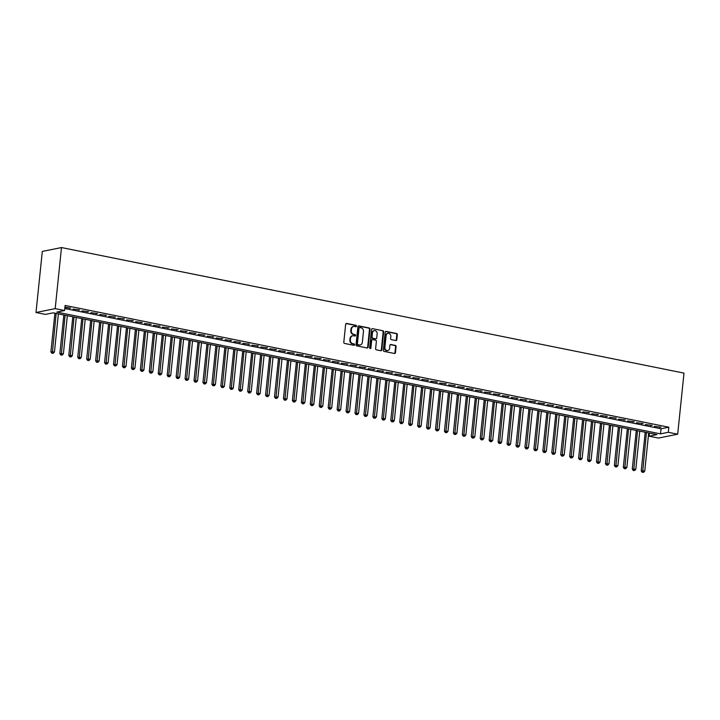 <?xml version="1.0" encoding="UTF-8"?>
<svg xmlns="http://www.w3.org/2000/svg" width="720" height="720" viewBox="0 0 720 720"><rect width="100%" height="100%" fill="white"/><g stroke="black" fill="none" stroke-linecap="round" stroke-linejoin="round"><path stroke-width="1.08" d="M356.508 326.151A0.711 0.612 78.6 0 0 355.968 325.323L346.635 323.442A1.017 0.882 78.6 0 0 345.654 324.261L343.8 342.252A1.017 0.882 78.6 0 0 344.574 343.431L353.898 345.312A0.711 0.612 78.6 0 0 354.042 343.908L352.836 343.665A3.267 2.808 78.6 0 1 350.361 339.903L350.514 338.4A3.267 2.808 78.6 0 1 352.674 335.772A3.267 2.808 78.6 0 1 353.655 335.772L354.861 336.015A0.711 0.612 78.6 0 0 355.005 334.62L353.799 334.377A3.267 2.808 78.6 0 1 351.315 330.606L351.477 329.112A3.267 2.808 78.6 0 1 353.637 326.475A3.267 2.808 78.6 0 1 354.609 326.475L355.824 326.718A0.711 0.612 78.6 0 0 356.508 326.151M355.761 326.709A0.711 0.612 78.6 0 0 355.446 325.431L346.122 323.55A1.017 0.882 78.6 0 0 346.077 323.541M353.835 345.294A0.711 0.612 78.6 0 0 353.529 344.016L352.836 343.665M354.798 336.006A0.711 0.612 78.6 0 0 354.483 334.719L353.799 334.377M395.82 340.551A1.017 0.882 78.6 0 0 396.801 339.732L397.323 334.683A1.017 0.882 78.6 0 0 396.549 333.513L386.19 331.416A1.017 0.882 78.6 0 0 385.209 332.244L383.346 350.226A1.017 0.882 78.6 0 0 384.12 351.405L394.479 353.493A1.017 0.882 78.6 0 0 395.46 352.674L396.09 346.572A1.017 0.882 78.6 0 0 395.316 345.402L390.879 344.502A1.017 0.882 78.6 0 0 389.898 345.33L389.592 348.354A2.727 2.349 78.6 0 1 384.894 347.4L386.118 335.565A2.727 2.349 78.6 0 1 390.816 336.51L390.609 338.481A1.017 0.882 78.6 0 0 391.383 339.66L395.82 340.551M64.782 308.511L661.041 428.778L668.826 427.212L668.295 432.297L677.691 434.196L684 373.113L61.497 247.554L42.309 251.424L36 312.507L45.387 314.397L53.172 312.831L656.892 434.601L649.107 436.167L658.503 438.066L677.691 434.196M668.826 427.212L65.106 305.442L64.575 310.527L55.188 308.637L61.497 247.554M370.017 329.175A1.017 0.882 78.6 0 0 369.243 328.005L358.884 325.908A1.017 0.882 78.6 0 0 357.903 326.736L356.04 344.718A1.017 0.882 78.6 0 0 356.814 345.897L367.173 347.985A1.017 0.882 78.6 0 0 368.154 347.166L370.017 329.175L369.495 329.283A1.017 0.882 78.6 0 0 368.721 328.104L358.362 326.016A1.017 0.882 78.6 0 0 358.326 326.007M372.537 328.662L382.896 330.759A1.017 0.882 78.6 0 1 383.67 331.929L381.807 349.92A1.017 0.882 78.6 0 1 380.826 350.739L376.398 349.848A1.017 0.882 78.6 0 1 375.624 348.669L376.371 341.379A1.017 0.882 78.6 0 0 375.597 340.2L372.663 339.606A1.017 0.882 78.6 0 0 371.682 340.425L370.89 348.021A0.711 0.612 78.6 0 1 369.666 347.778L371.556 329.49A1.017 0.882 78.6 0 1 372.537 328.662L382.896 330.759M64.899 307.44L70.731 308.088L64.935 307.098M79.677 309.897L73.017 309.069L79.677 309.897M88.623 311.697L81.963 310.878L88.623 311.697M97.569 313.506L90.9 312.678L97.569 313.506M106.515 315.306L99.846 314.487L106.515 315.306M115.452 317.106L108.792 316.287L115.452 317.106M124.398 318.915L117.738 318.096L124.398 318.915M133.344 320.715L126.684 319.896L133.344 320.715M142.29 322.524L135.621 321.705L142.29 322.524M151.227 324.324L144.567 323.505L151.227 324.324M160.173 326.133L153.513 325.305L160.173 326.133M169.119 327.933L162.459 327.114L169.119 327.933M178.065 329.742L171.396 328.914L178.065 329.742M187.011 331.542L180.342 330.723L187.011 331.542M195.948 333.342L189.288 332.523L195.948 333.342M204.894 335.151L198.234 334.332L204.894 335.151M213.84 336.951L207.18 336.132L213.84 336.951M222.786 338.76L216.117 337.941L222.786 338.76M231.723 340.56L225.063 339.741L231.723 340.56M240.669 342.369L234.009 341.541L240.669 342.369M249.615 344.169L242.955 343.35L249.615 344.169M258.561 345.978L251.892 345.15L258.561 345.978M267.507 347.778L260.838 346.959L267.507 347.778M276.444 349.578L269.784 348.759L276.444 349.578M285.39 351.387L278.73 350.568L285.39 351.387M294.336 353.187L287.676 352.368L294.336 353.187M303.282 354.996L296.613 354.177L303.282 354.996M312.219 356.796L305.559 355.977L312.219 356.796M321.165 358.605L314.505 357.777L321.165 358.605M330.111 360.405L323.451 359.586L330.111 360.405M339.057 362.214L332.388 361.386L339.057 362.214M348.003 364.014L341.334 363.195L348.003 364.014M356.94 365.814L350.28 364.995L356.94 365.814M365.886 367.623L359.226 366.804L365.886 367.623M374.832 369.423L368.172 368.604L374.832 369.423M383.778 371.232L377.109 370.413L383.778 371.232M392.715 373.032L386.055 372.213L392.715 373.032M401.661 374.841L395.001 374.013L401.661 374.841M410.607 376.641L403.947 375.822L410.607 376.641M419.553 378.45L412.884 377.622L419.553 378.45M428.499 380.25L421.83 379.431L428.499 380.25M437.436 382.05L430.776 381.231L437.436 382.05M446.382 383.859L439.722 383.04L446.382 383.859M455.328 385.659L448.668 384.84L455.328 385.659M464.274 387.468L457.605 386.649L464.274 387.468M473.211 389.268L466.551 388.449L473.211 389.268M482.157 391.077L475.497 390.249L482.157 391.077M491.103 392.877L484.443 392.058L491.103 392.877M500.049 394.686L493.38 393.858L500.049 394.686M508.995 396.486L502.326 395.667L508.995 396.486M517.932 398.286L511.272 397.467L517.932 398.286M526.878 400.095L520.218 399.276L526.878 400.095M535.824 401.895L529.164 401.076L535.824 401.895M544.77 403.704L538.101 402.885L544.77 403.704M553.707 405.504L547.047 404.685L553.707 405.504M562.653 407.313L555.993 406.485L562.653 407.313M571.599 409.113L564.939 408.294L571.599 409.113M580.545 410.922L573.876 410.094L580.545 410.922M589.482 412.722L582.822 411.903L589.482 412.722M598.428 414.522L591.768 413.703L598.428 414.522M607.374 416.331L600.714 415.512L607.374 416.331M616.32 418.131L609.66 417.312L616.32 418.131M625.266 419.94L618.597 419.121L625.266 419.94M634.203 421.74L627.543 420.921L634.203 421.74M643.149 423.549L636.489 422.721L643.149 423.549M652.095 425.349L645.435 424.53L652.095 425.349M654.372 426.33L661.041 427.158L654.372 426.33M649.431 433.098L649.107 436.167M64.575 310.527L56.799 312.093L660.519 433.863L668.295 432.297M55.188 308.637L36 312.507M661.041 428.778L660.519 433.863M69.435 308.349L69.489 307.836M78.381 310.158L78.435 309.645M87.327 311.958L87.381 311.445M96.273 313.767L96.327 313.254M105.219 315.567L105.264 315.054M114.156 317.376L114.21 316.863M123.102 319.176L123.156 318.663M132.048 320.976L132.102 320.463M140.994 322.785L141.039 322.272M149.931 324.585L149.985 324.072M158.877 326.394L158.931 325.881M167.823 328.194L167.877 327.681M176.769 330.003L176.823 329.49M185.706 331.803L185.76 331.29M194.652 333.612L194.706 333.099M203.598 335.412L203.652 334.899M212.544 337.212L212.598 336.699M221.49 339.021L221.535 338.508M230.427 340.821L230.481 340.308M239.373 342.63L239.427 342.117M248.319 344.43L248.373 343.917M257.265 346.239L257.319 345.726M266.202 348.039L266.256 347.526M275.148 349.848L275.202 349.335M284.094 351.648L284.148 351.135M293.04 353.448L293.094 352.935M301.986 355.257L302.031 354.744M310.923 357.057L310.977 356.544M319.869 358.866L319.923 358.353M328.815 360.666L328.869 360.153M337.761 362.475L337.815 361.962M346.698 364.275L346.752 363.762M355.644 366.084L355.698 365.571M364.59 367.884L364.644 367.371M373.536 369.684L373.59 369.171M382.482 371.493L382.527 370.98M391.419 373.293L391.473 372.78M400.365 375.102L400.419 374.589M409.311 376.902L409.365 376.389M418.257 378.711L418.311 378.198M427.194 380.511L427.248 379.998M436.14 382.32L436.194 381.807M445.086 384.12L445.14 383.607M454.032 385.92L454.086 385.407M462.978 387.729L463.023 387.216M471.915 389.529L471.969 389.016M480.861 391.338L480.915 390.825M489.807 393.138L489.861 392.625M498.753 394.947L498.807 394.434M507.69 396.747L507.744 396.234M516.636 398.556L516.69 398.043M525.582 400.356L525.636 399.843M534.528 402.156L534.582 401.643M543.474 403.965L543.519 403.452M552.411 405.765L552.465 405.252M561.357 407.574L561.411 407.061M570.303 409.374L570.357 408.861M579.249 411.183L579.303 410.67M588.186 412.983L588.24 412.47M597.132 414.792L597.186 414.279M606.078 416.592L606.132 416.079M615.024 418.392L615.078 417.879M623.97 420.201L624.015 419.688M632.907 422.001L632.961 421.488M641.853 423.81L641.907 423.297M650.799 425.61L650.853 425.097M659.745 427.419L659.799 426.906M353.376 326.547A3.267 2.808 78.6 0 0 353.115 326.583A3.267 2.808 78.6 0 0 350.955 329.211L351.477 329.112M353.277 334.476A3.267 2.808 78.6 0 1 350.802 330.714L350.955 329.211M352.422 335.835A3.267 2.808 78.6 0 0 352.161 335.871A3.267 2.808 78.6 0 0 349.992 338.508L350.514 338.4M352.314 343.773A3.267 2.808 78.6 0 1 349.839 340.011L349.992 338.508M367.218 347.994A1.017 0.882 78.6 0 0 367.641 347.274L369.495 329.283M359.703 327.51A0.711 0.612 78.6 0 0 359.019 328.077L357.39 343.872A0.711 0.612 78.6 0 0 357.93 344.691L359.199 344.952A3.267 2.808 78.6 0 0 360.18 344.952A3.267 2.808 78.6 0 0 362.34 342.315L363.456 331.524A3.267 2.808 78.6 0 0 360.981 327.762L359.703 327.51M359.19 327.609A0.711 0.612 78.6 0 0 358.497 328.185L359.019 328.077M359.919 344.988A3.267 2.808 78.6 0 1 359.658 345.06A3.267 2.808 78.6 0 1 358.686 345.051L357.408 344.799A0.711 0.612 78.6 0 1 356.868 343.971L358.497 328.185M380.862 350.748A1.017 0.882 78.6 0 0 381.294 350.019L383.148 332.037A1.017 0.882 78.6 0 0 382.374 330.858M372.105 339.705A1.017 0.882 78.6 0 0 371.16 340.533L370.377 348.129L370.89 348.021M370.143 348.579A0.711 0.612 78.6 0 0 370.377 348.129M377.154 333.81A2.727 2.349 78.6 0 0 372.456 332.856L372.033 337.032A1.017 0.882 78.6 0 0 372.807 338.211L375.741 338.796A1.017 0.882 78.6 0 0 376.722 337.977L377.154 333.81M374.013 330.723A2.727 2.349 78.6 0 0 371.943 332.964L372.456 332.856M375.777 338.805A1.017 0.882 78.6 0 1 375.228 338.904L372.285 338.31A1.017 0.882 78.6 0 1 371.511 337.131L371.943 332.964M387.666 333.432A2.727 2.349 78.6 0 0 385.596 335.664L386.118 335.565M387.522 350.586A2.727 2.349 78.6 0 1 384.372 347.508L385.596 335.664M394.515 353.502A1.017 0.882 78.6 0 0 394.947 352.773L395.577 346.68A1.017 0.882 78.6 0 0 394.794 345.501L390.366 344.61A1.017 0.882 78.6 0 0 390.33 344.601M395.856 340.56A1.017 0.882 78.6 0 0 396.279 339.84L396.801 334.791A1.017 0.882 78.6 0 0 396.027 333.612L385.668 331.524A1.017 0.882 78.6 0 0 385.632 331.515L386.19 331.416M54.909 313.182L50.913 351.828L54.441 352.017L58.383 313.884M56.151 313.434L52.353 353.097L51.831 353.205L53.244 353.277L52.353 353.097M54.441 352.017L53.244 353.277M51.831 353.205L50.913 351.828M63.846 314.982L59.859 353.628L63.387 353.817L67.329 315.684M65.088 315.234L61.299 354.906L60.777 355.005L62.19 355.086L61.299 354.906M63.387 353.817L62.19 355.086M60.777 355.005L59.859 353.628M72.792 316.791L68.796 355.428L72.333 355.626L76.275 317.493M74.034 317.034L70.245 356.706L69.723 356.814L71.136 356.886L70.245 356.706M72.333 355.626L71.136 356.886M69.723 356.814L68.796 355.428M81.738 318.591L77.742 357.237L81.279 357.426L85.212 319.293M82.98 318.843L79.182 358.515L78.669 358.614L80.082 358.695L79.182 358.515M81.279 357.426L80.082 358.695M78.669 358.614L77.742 357.237M90.684 320.391L86.688 359.037L90.216 359.226L94.158 321.093M91.926 320.643L88.128 360.315L87.606 360.423L89.019 360.495L88.128 360.315M90.216 359.226L89.019 360.495M87.606 360.423L86.688 359.037M99.621 322.2L95.634 360.846L99.162 361.035L103.104 322.902M100.872 322.452L97.074 362.124L96.552 362.223L97.965 362.304L97.074 362.124M99.162 361.035L97.965 362.304M96.552 362.223L95.634 360.846M108.567 324L104.571 362.646L108.108 362.835L112.05 324.702M109.809 324.252L106.02 363.924L105.498 364.032L106.911 364.104L106.02 363.924M108.108 362.835L106.911 364.104M105.498 364.032L104.571 362.646M117.513 325.809L113.517 364.455L117.054 364.644L120.996 326.511M118.755 326.061L114.957 365.724L114.444 365.832L115.857 365.904L114.957 365.724M117.054 364.644L115.857 365.904M114.444 365.832L113.517 364.455M126.459 327.609L122.463 366.255L125.991 366.444L129.933 328.311M127.701 327.861L123.903 367.533L123.39 367.641L124.803 367.713L123.903 367.533M125.991 366.444L124.803 367.713M123.39 367.641L122.463 366.255M135.405 329.418L131.409 368.064L134.937 368.253L138.879 330.12M136.647 329.67L132.849 369.333L132.327 369.441L133.74 369.513L132.849 369.333M134.937 368.253L133.74 369.513M132.327 369.441L131.409 368.064M144.342 331.218L140.355 369.864L143.883 370.053L147.825 331.92M145.584 331.47L141.795 371.142L141.273 371.241L142.686 371.322L141.795 371.142M143.883 370.053L142.686 371.322M141.273 371.241L140.355 369.864M153.288 333.027L149.292 371.664L152.829 371.862L156.771 333.729M154.53 333.27L150.741 372.942L150.219 373.05L151.632 373.122L150.741 372.942M152.829 371.862L151.632 373.122M150.219 373.05L149.292 371.664M162.234 334.827L158.238 373.473L161.775 373.662L165.708 335.529M163.476 335.079L159.678 374.751L159.165 374.85L160.578 374.931L159.678 374.751M161.775 373.662L160.578 374.931M159.165 374.85L158.238 373.473M171.18 336.627L167.184 375.273L170.712 375.462L174.654 337.329M172.422 336.879L168.624 376.551L168.102 376.659L169.515 376.731L168.624 376.551M170.712 375.462L169.515 376.731M168.102 376.659L167.184 375.273M180.117 338.436L176.13 377.082L179.658 377.271L183.6 339.138M181.368 338.688L177.57 378.36L177.048 378.459L178.461 378.54L177.57 378.36M179.658 377.271L178.461 378.54M177.048 378.459L176.13 377.082M189.063 340.236L185.067 378.882L188.604 379.071L192.546 340.938M190.305 340.488L186.516 380.16L185.994 380.268L187.407 380.34L186.516 380.16M188.604 379.071L187.407 380.34M185.994 380.268L185.067 378.882M198.009 342.045L194.013 380.691L197.55 380.88L201.492 342.747M199.251 342.297L195.453 381.96L194.94 382.068L196.353 382.14L195.453 381.96M197.55 380.88L196.353 382.14M194.94 382.068L194.013 380.691M206.955 343.845L202.959 382.491L206.487 382.68L210.429 344.547M208.197 344.097L204.399 383.769L203.886 383.877L205.299 383.949L204.399 383.769M206.487 382.68L205.299 383.949M203.886 383.877L202.959 382.491M215.901 345.654L211.905 384.3L215.433 384.489L219.375 346.356M217.143 345.906L213.345 385.569L212.823 385.677L214.236 385.749L213.345 385.569M215.433 384.489L214.236 385.749M212.823 385.677L211.905 384.3M224.838 347.454L220.851 386.1L224.379 386.289L228.321 348.156M226.08 347.706L222.291 387.378L221.769 387.477L223.182 387.558L222.291 387.378M224.379 386.289L223.182 387.558M221.769 387.477L220.851 386.1M233.784 349.263L229.788 387.9L233.325 388.098L237.267 349.965M235.026 349.506L231.228 389.178L230.715 389.286L232.128 389.358L231.228 389.178M233.325 388.098L232.128 389.358M230.715 389.286L229.788 387.9M242.73 351.063L238.734 389.709L242.271 389.898L246.204 351.765M243.972 351.315L240.174 390.987L239.661 391.086L241.074 391.167L240.174 390.987M242.271 389.898L241.074 391.167M239.661 391.086L238.734 389.709M251.676 352.863L247.68 391.509L251.208 391.698L255.15 353.565M252.918 353.115L249.12 392.787L248.598 392.895L250.011 392.967L249.12 392.787M251.208 391.698L250.011 392.967M248.598 392.895L247.68 391.509M260.613 354.672L256.626 393.318L260.154 393.507L264.096 355.374M261.864 354.924L258.066 394.596L257.544 394.695L258.957 394.776L258.066 394.596M260.154 393.507L258.957 394.776M257.544 394.695L256.626 393.318M269.559 356.472L265.563 395.118L269.1 395.307L273.042 357.174M270.801 356.724L267.012 396.396L266.49 396.504L267.903 396.576L267.012 396.396M269.1 395.307L267.903 396.576M266.49 396.504L265.563 395.118M278.505 358.281L274.509 396.927L278.046 397.116L281.988 358.983M279.747 358.533L275.949 398.196L275.436 398.304L276.849 398.376L275.949 398.196M278.046 397.116L276.849 398.376M275.436 398.304L274.509 396.927M287.451 360.081L283.455 398.727L286.983 398.916L290.925 360.783M288.693 360.333L284.895 400.005L284.382 400.113L285.795 400.185L284.895 400.005M286.983 398.916L285.795 400.185M284.382 400.113L283.455 398.727M296.388 361.89L292.401 400.536L295.929 400.725L299.871 362.592M297.639 362.142L293.841 401.805L293.319 401.913L294.732 401.985L293.841 401.805M295.929 400.725L294.732 401.985M293.319 401.913L292.401 400.536M305.334 363.69L301.347 402.336L304.875 402.525L308.817 364.392M306.576 363.942L302.787 403.614L302.265 403.713L303.678 403.794L302.787 403.614M304.875 402.525L303.678 403.794M302.265 403.713L301.347 402.336M314.28 365.499L310.284 404.136L313.821 404.334L317.763 366.201M315.522 365.742L311.724 405.414L311.211 405.522L312.624 405.594L311.724 405.414M313.821 404.334L312.624 405.594M311.211 405.522L310.284 404.136M323.226 367.299L319.23 405.945L322.767 406.134L326.7 368.001M324.468 367.551L320.67 407.223L320.157 407.322L321.57 407.403L320.67 407.223M322.767 406.134L321.57 407.403M320.157 407.322L319.23 405.945M332.172 369.099L328.176 407.745L331.704 407.934L335.646 369.801M333.414 369.351L329.616 409.023L329.094 409.131L330.507 409.203L329.616 409.023M331.704 407.934L330.507 409.203M329.094 409.131L328.176 407.745M341.109 370.908L337.122 409.554L340.65 409.743L344.592 371.61M342.36 371.16L338.562 410.832L338.04 410.931L339.453 411.012L338.562 410.832M340.65 409.743L339.453 411.012M338.04 410.931L337.122 409.554M350.055 372.708L346.059 411.354L349.596 411.543L353.538 373.41M351.297 372.96L347.508 412.632L346.986 412.74L348.399 412.812L347.508 412.632M349.596 411.543L348.399 412.812M346.986 412.74L346.059 411.354M359.001 374.517L355.005 413.163L358.542 413.352L362.484 375.219M360.243 374.769L356.445 414.432L355.932 414.54L357.345 414.612L356.445 414.432M358.542 413.352L357.345 414.612M355.932 414.54L355.005 413.163M367.947 376.317L363.951 414.963L367.479 415.152L371.421 377.019M369.189 376.569L365.391 416.241L364.878 416.349L366.291 416.421L365.391 416.241M367.479 415.152L366.291 416.421M364.878 416.349L363.951 414.963M376.884 378.126L372.897 416.772L376.425 416.961L380.367 378.828M378.135 378.378L374.337 418.041L373.815 418.149L375.228 418.221L374.337 418.041M376.425 416.961L375.228 418.221M373.815 418.149L372.897 416.772M385.83 379.926L381.843 418.572L385.371 418.761L389.313 380.628M387.072 380.178L383.283 419.85L382.761 419.949L384.174 420.03L383.283 419.85M385.371 418.761L384.174 420.03M382.761 419.949L381.843 418.572M394.776 381.735L390.78 420.372L394.317 420.57L398.259 382.437M396.018 381.978L392.22 421.65L391.707 421.758L393.12 421.83L392.22 421.65M394.317 420.57L393.12 421.83M391.707 421.758L390.78 420.372M403.722 383.535L399.726 422.181L403.263 422.37L407.196 384.237M404.964 383.787L401.166 423.459L400.653 423.558L402.066 423.639L401.166 423.459M403.263 422.37L402.066 423.639M400.653 423.558L399.726 422.181M412.668 385.335L408.672 423.981L412.2 424.17L416.142 386.037M413.91 385.587L410.112 425.259L409.59 425.367L411.003 425.439L410.112 425.259M412.2 424.17L411.003 425.439M409.59 425.367L408.672 423.981M421.605 387.144L417.618 425.79L421.146 425.979L425.088 387.846M422.856 387.396L419.058 427.068L418.536 427.167L419.949 427.248L419.058 427.068M421.146 425.979L419.949 427.248M418.536 427.167L417.618 425.79M430.551 388.944L426.555 427.59L430.092 427.779L434.034 389.646M431.793 389.196L428.004 428.868L427.482 428.976L428.895 429.048L428.004 428.868M430.092 427.779L428.895 429.048M427.482 428.976L426.555 427.59M439.497 390.753L435.501 429.399L439.038 429.588L442.98 391.455M440.739 391.005L436.941 430.668L436.428 430.776L437.841 430.848L436.941 430.668M439.038 429.588L437.841 430.848M436.428 430.776L435.501 429.399M448.443 392.553L444.447 431.199L447.975 431.388L451.917 393.255M449.685 392.805L445.887 432.477L445.374 432.585L446.787 432.657L445.887 432.477M447.975 431.388L446.787 432.657M445.374 432.585L444.447 431.199M457.38 394.362L453.393 433.008L456.921 433.197L460.863 395.064M458.631 394.614L454.833 434.277L454.311 434.385L455.724 434.457L454.833 434.277M456.921 433.197L455.724 434.457M454.311 434.385L453.393 433.008M466.326 396.162L462.339 434.808L465.867 434.997L469.809 396.864M467.568 396.414L463.779 436.086L463.257 436.185L464.67 436.266L463.779 436.086M465.867 434.997L464.67 436.266M463.257 436.185L462.339 434.808M475.272 397.971L471.276 436.608L474.813 436.806L478.755 398.673M476.514 398.214L472.716 437.886L472.203 437.994L473.616 438.066L472.716 437.886M474.813 436.806L473.616 438.066M472.203 437.994L471.276 436.608M484.218 399.771L480.222 438.417L483.759 438.606L487.692 400.473M485.46 400.023L481.662 439.695L481.149 439.794L482.562 439.875L481.662 439.695M483.759 438.606L482.562 439.875M481.149 439.794L480.222 438.417M493.164 401.571L489.168 440.217L492.696 440.406L496.638 402.273M494.406 401.823L490.608 441.495L490.086 441.603L491.499 441.675L490.608 441.495M492.696 440.406L491.499 441.675M490.086 441.603L489.168 440.217M502.101 403.38L498.114 442.026L501.642 442.215L505.584 404.082M503.352 403.632L499.554 443.304L499.032 443.403L500.445 443.484L499.554 443.304M501.642 442.215L500.445 443.484M499.032 443.403L498.114 442.026M511.047 405.18L507.051 443.826L510.588 444.015L514.53 405.882M512.289 405.432L508.5 445.104L507.978 445.212L509.391 445.284L508.5 445.104M510.588 444.015L509.391 445.284M507.978 445.212L507.051 443.826M519.993 406.989L515.997 445.635L519.534 445.824L523.476 407.691M521.235 407.241L517.437 446.904L516.924 447.012L518.337 447.084L517.437 446.904M519.534 445.824L518.337 447.084M516.924 447.012L515.997 445.635M528.939 408.789L524.943 447.435L528.471 447.624L532.413 409.491M530.181 409.041L526.383 448.713L525.87 448.821L527.283 448.893L526.383 448.713M528.471 447.624L527.283 448.893M525.87 448.821L524.943 447.435M537.876 410.598L533.889 449.244L537.417 449.433L541.359 411.3M539.127 410.85L535.329 450.513L534.807 450.621L536.22 450.693L535.329 450.513M537.417 449.433L536.22 450.693M534.807 450.621L533.889 449.244M546.822 412.398L542.835 451.044L546.363 451.233L550.305 413.1M548.064 412.65L544.275 452.322L543.753 452.421L545.166 452.502L544.275 452.322M546.363 451.233L545.166 452.502M543.753 452.421L542.835 451.044M555.768 414.207L551.772 452.844L555.309 453.042L559.251 414.909M557.01 414.45L553.212 454.122L552.699 454.23L554.112 454.302L553.212 454.122M555.309 453.042L554.112 454.302M552.699 454.23L551.772 452.844M564.714 416.007L560.718 454.653L564.255 454.842L568.188 416.709M565.956 416.259L562.158 455.931L561.645 456.03L563.058 456.111L562.158 455.931M564.255 454.842L563.058 456.111M561.645 456.03L560.718 454.653M573.66 417.807L569.664 456.453L573.192 456.642L577.134 418.509M574.902 418.059L571.104 457.731L570.582 457.839L571.995 457.911L571.104 457.731M573.192 456.642L571.995 457.911M570.582 457.839L569.664 456.453M582.597 419.616L578.61 458.262L582.138 458.451L586.08 420.318M583.848 419.868L580.05 459.54L579.528 459.639L580.941 459.72L580.05 459.54M582.138 458.451L580.941 459.72M579.528 459.639L578.61 458.262M591.543 421.416L587.547 460.062L591.084 460.251L595.026 422.118M592.785 421.668L588.996 461.34L588.474 461.448L589.887 461.52L588.996 461.34M591.084 460.251L589.887 461.52M588.474 461.448L587.547 460.062M600.489 423.225L596.493 461.871L600.03 462.06L603.972 423.927M601.731 423.477L597.933 463.14L597.42 463.248L598.833 463.32L597.933 463.14M600.03 462.06L598.833 463.32M597.42 463.248L596.493 461.871M609.435 425.025L605.439 463.671L608.967 463.86L612.909 425.727M610.677 425.277L606.879 464.949L606.366 465.057L607.77 465.129L606.879 464.949M608.967 463.86L607.77 465.129M606.366 465.057L605.439 463.671M618.372 426.834L614.385 465.48L617.913 465.669L621.855 427.536M619.623 427.086L615.825 466.749L615.303 466.857L616.716 466.929L615.825 466.749M617.913 465.669L616.716 466.929M615.303 466.857L614.385 465.48M627.318 428.634L623.331 467.28L626.859 467.469L630.801 429.336M628.56 428.886L624.771 468.558L624.249 468.657L625.662 468.738L624.771 468.558M626.859 467.469L625.662 468.738M624.249 468.657L623.331 467.28M636.264 430.443L632.268 469.08L635.805 469.278L639.747 431.145M637.506 430.686L633.708 470.358L633.195 470.466L634.608 470.538L633.708 470.358M635.805 469.278L634.608 470.538M633.195 470.466L632.268 469.08M645.21 432.243L641.214 470.889L644.751 471.078L648.684 432.945M646.452 432.495L642.654 472.167L642.141 472.266L643.554 472.347L642.654 472.167M644.751 471.078L643.554 472.347M642.141 472.266L641.214 470.889M355.446 325.431L355.968 325.323M353.529 344.016L354.042 343.908M354.483 334.719L355.005 334.62M350.802 330.714L351.315 330.606M349.839 340.011L350.361 339.903M346.122 323.55L346.635 323.442M367.641 347.274L368.154 347.166M358.362 326.016L358.884 325.908M368.721 328.104L369.243 328.005M356.868 343.971L357.39 343.872M357.408 344.799L357.93 344.691M358.686 345.051L359.199 344.952M383.148 332.037L383.67 331.929M381.294 350.019L381.807 349.92M371.16 340.533L371.682 340.425M371.511 337.131L372.033 337.032M372.285 338.31L372.807 338.211M375.228 338.904L375.741 338.796M384.372 347.508L384.894 347.4M390.366 344.61L390.879 344.502M394.794 345.501L395.316 345.402M395.577 346.68L396.09 346.572M394.947 352.773L395.46 352.674M396.027 333.612L396.549 333.513M396.801 334.791L397.323 334.683M396.279 339.84L396.801 339.732M353.115 326.583L353.637 326.475M352.161 335.871L352.674 335.772M358.974 327.609L359.487 327.501M359.658 345.06L360.18 344.952M371.835 339.714L372.357 339.606M373.752 330.759L374.265 330.66M375.534 338.904L376.047 338.805M387.405 333.468L387.927 333.36M387.261 350.658L387.783 350.55"/></g></svg>
